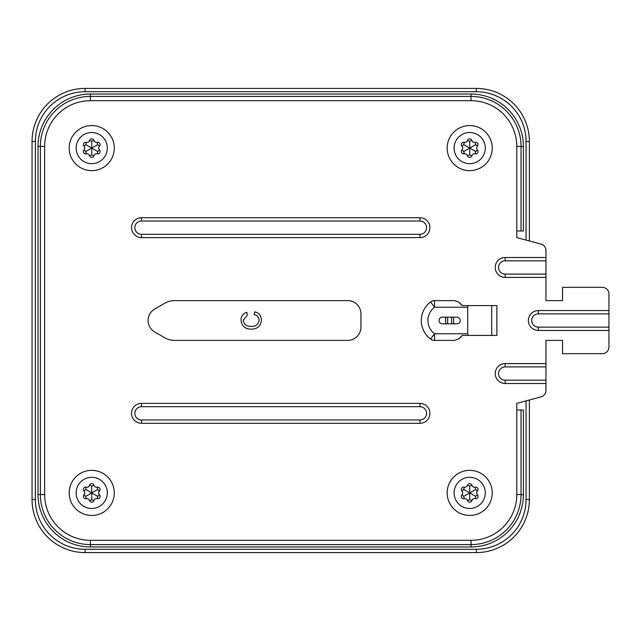 <?xml version="1.0" encoding="UTF-8"?>
<svg xmlns="http://www.w3.org/2000/svg" width="641" height="641" viewBox="0 0 641 641"><rect width="100%" height="100%" fill="white"/><g stroke="black" fill="none" stroke-linecap="round" stroke-linejoin="round"><path stroke-width="0.96" d="M91.727 470.358A22.547 22.547 0 0 1 114.274 492.905A22.547 22.547 0 0 1 91.727 515.452A22.547 22.547 0 0 1 69.18 492.905A22.547 22.547 0 0 1 91.727 470.358A22.547 22.547 0 0 1 114.274 492.905A22.547 22.547 0 0 1 91.727 515.452A22.547 22.547 0 0 1 69.18 492.905A22.547 22.547 0 0 1 91.727 470.358A22.547 22.547 0 0 1 114.274 492.905A22.547 22.547 0 0 1 91.727 515.452M86.92 487.232A2.652 2.652 0 0 1 86.287 487.16A2.356 2.356 0 0 0 84.027 491.07A2.652 2.652 0 0 1 84.027 494.74A2.356 2.356 0 0 0 86.287 498.658A2.652 2.652 0 0 1 89.468 500.493A2.356 2.356 0 0 0 93.987 500.493A2.652 2.652 0 0 1 97.168 498.658A2.356 2.356 0 0 0 99.427 494.74A2.652 2.652 0 0 1 99.427 491.07A2.356 2.356 0 0 0 97.168 487.16A2.652 2.652 0 0 1 93.987 485.317A2.356 2.356 0 0 0 89.468 485.317A2.652 2.652 0 0 1 86.92 487.232M89.468 485.317L91.727 485.974L91.727 492.905L85.726 489.444L84.027 491.07M86.287 498.658L85.726 496.374L97.728 489.444L97.168 487.16M91.727 125.548A22.547 22.547 0 0 1 114.274 148.095A22.547 22.547 0 0 1 91.727 170.642A22.547 22.547 0 0 1 69.18 148.095A22.547 22.547 0 0 1 91.727 125.548A22.547 22.547 0 0 1 114.274 148.095A22.547 22.547 0 0 1 91.727 170.642A22.547 22.547 0 0 1 69.18 148.095A22.547 22.547 0 0 1 91.727 125.548A22.547 22.547 0 0 1 114.274 148.095A22.547 22.547 0 0 1 91.727 170.642M86.92 142.422A2.652 2.652 0 0 1 86.287 142.342A2.356 2.356 0 0 0 84.027 146.26A2.652 2.652 0 0 1 84.027 149.93A2.356 2.356 0 0 0 86.287 153.84A2.652 2.652 0 0 1 89.468 155.683A2.356 2.356 0 0 0 93.987 155.683A2.652 2.652 0 0 1 97.168 153.84A2.356 2.356 0 0 0 99.427 149.93A2.652 2.652 0 0 1 99.427 146.26A2.356 2.356 0 0 0 97.168 142.342A2.652 2.652 0 0 1 93.987 140.507A2.356 2.356 0 0 0 89.468 140.507A2.652 2.652 0 0 1 86.92 142.422M89.468 140.507L91.727 141.164L91.727 148.095L85.726 144.626L84.027 146.26M86.287 153.84L85.726 151.556L97.728 144.626L97.168 142.342M469.701 125.548A22.547 22.547 0 0 1 492.24 148.095A22.547 22.547 0 0 1 469.701 170.642A22.547 22.547 0 0 1 447.154 148.095A22.547 22.547 0 0 1 469.701 125.548A22.547 22.547 0 0 1 492.24 148.095A22.547 22.547 0 0 1 469.701 170.642A22.547 22.547 0 0 1 447.154 148.095A22.547 22.547 0 0 1 469.701 125.548A22.547 22.547 0 0 1 492.24 148.095A22.547 22.547 0 0 1 469.701 170.642M464.893 142.422A2.652 2.652 0 0 1 464.26 142.342A2.356 2.356 0 0 0 462.001 146.26A2.652 2.652 0 0 1 462.001 149.93A2.356 2.356 0 0 0 464.26 153.84A2.652 2.652 0 0 1 467.441 155.683A2.356 2.356 0 0 0 471.96 155.683A2.652 2.652 0 0 1 475.141 153.84A2.356 2.356 0 0 0 477.401 149.93A2.652 2.652 0 0 1 477.401 146.26A2.356 2.356 0 0 0 475.141 142.342A2.652 2.652 0 0 1 471.96 140.507A2.356 2.356 0 0 0 467.441 140.507A2.652 2.652 0 0 1 464.893 142.422M467.441 140.507L469.701 141.164L469.701 148.095L463.699 144.626L462.001 146.26M464.26 153.84L463.699 151.556L475.702 144.626L475.141 142.342M469.701 470.358A22.547 22.547 0 0 1 492.24 492.905A22.547 22.547 0 0 1 469.701 515.452A22.547 22.547 0 0 1 447.154 492.905A22.547 22.547 0 0 1 469.701 470.358A22.547 22.547 0 0 1 492.24 492.905A22.547 22.547 0 0 1 469.701 515.452A22.547 22.547 0 0 1 447.154 492.905A22.547 22.547 0 0 1 469.701 470.358A22.547 22.547 0 0 1 492.24 492.905A22.547 22.547 0 0 1 469.701 515.452M464.893 487.232A2.652 2.652 0 0 1 464.26 487.16A2.356 2.356 0 0 0 462.001 491.07A2.652 2.652 0 0 1 462.001 494.74A2.356 2.356 0 0 0 464.26 498.658A2.652 2.652 0 0 1 467.441 500.493A2.356 2.356 0 0 0 471.96 500.493A2.652 2.652 0 0 1 475.141 498.658A2.356 2.356 0 0 0 477.401 494.74A2.652 2.652 0 0 1 477.401 491.07A2.356 2.356 0 0 0 475.141 487.16A2.652 2.652 0 0 1 471.96 485.317A2.356 2.356 0 0 0 467.441 485.317A2.652 2.652 0 0 1 464.893 487.232M467.441 485.317L469.701 485.974L469.701 492.905L463.699 489.444L462.001 491.07M464.26 498.658L463.699 496.374L475.702 489.444L475.141 487.16M562.534 353.656L602.316 353.656L562.534 353.656L562.534 340.395L545.956 340.395L545.956 363.599L505.172 363.599A9.944 9.944 0 0 0 495.229 373.551A9.944 9.944 0 0 0 505.172 383.494L545.956 383.494L545.956 390.481A6.634 6.634 0 0 1 541.044 396.883L516.782 403.389L516.782 410.016L516.782 403.389M141.461 403.389A9.944 9.944 0 0 0 131.517 413.333A9.944 9.944 0 0 0 141.461 423.284L419.967 423.284A9.944 9.944 0 0 0 429.911 413.333A9.944 9.944 0 0 0 419.967 403.389L141.461 403.389L141.461 406.706A6.634 6.634 0 0 0 134.834 413.333A6.634 6.634 0 0 0 141.461 419.967L419.967 419.967A6.634 6.634 0 0 0 426.594 413.333A6.634 6.634 0 0 0 419.967 406.706L141.461 406.706M429.911 227.667A9.944 9.944 0 0 0 419.967 217.716L141.461 217.716A9.944 9.944 0 0 0 131.517 227.667A9.944 9.944 0 0 0 141.461 237.611L419.967 237.611A9.944 9.944 0 0 0 429.911 227.667M526.061 240.103L526.061 141.461A49.734 49.734 0 0 0 476.327 91.727L85.101 91.727A49.734 49.734 0 0 0 35.367 141.461L35.367 499.539A49.734 49.734 0 0 0 85.101 549.273L476.327 549.273A49.734 49.734 0 0 0 526.061 499.539L526.061 400.897M516.782 237.611L516.782 230.984L516.782 237.611L541.044 244.117L529.378 240.984L529.378 141.461A53.051 53.051 0 0 0 476.327 88.41L85.101 88.41A53.051 53.051 0 0 0 32.05 141.461L35.367 141.461M541.044 396.883L529.378 400.016L529.378 499.539A53.051 53.051 0 0 1 476.327 552.59L85.101 552.59A53.051 53.051 0 0 1 32.05 499.539L32.05 141.461M462.281 305.581A23.212 23.212 0 0 0 458.427 301.935L462.281 305.581L496.887 305.581L496.887 335.419L462.281 335.419L458.427 339.065A23.212 23.212 0 0 0 462.281 335.419M545.956 260.823L505.172 260.823A6.634 6.634 0 0 0 498.546 267.449A6.634 6.634 0 0 0 505.172 274.084L545.956 274.084L545.956 250.519L545.956 257.506L505.172 257.506A9.944 9.944 0 0 0 495.229 267.449A9.944 9.944 0 0 0 505.172 277.401L545.956 277.401L545.956 300.605L562.534 300.605L562.534 287.344L602.316 287.344A6.634 6.634 0 0 1 608.95 293.979L608.95 310.556L538.328 310.556A9.944 9.944 0 0 0 528.384 320.5A9.944 9.944 0 0 0 538.328 330.444L608.95 330.444L608.95 347.021L608.95 313.866L538.328 313.866A6.634 6.634 0 0 0 531.701 320.5A6.634 6.634 0 0 0 538.328 327.134L608.95 327.134L538.328 327.134L538.328 330.444M545.956 250.519A6.634 6.634 0 0 0 541.044 244.117M516.782 146.436L516.782 230.984L521.045 230.984L521.045 146.436L516.782 146.436A45.751 45.751 0 0 0 471.023 100.685L90.405 100.685A45.751 45.751 0 0 0 44.646 146.436L44.646 494.564A45.751 45.751 0 0 0 90.405 540.315L471.023 540.315A45.751 45.751 0 0 0 516.782 494.564L516.782 410.016L523.409 410.016L523.409 494.564A52.386 52.386 0 0 1 471.023 546.949L90.405 546.949A52.386 52.386 0 0 1 38.019 494.564L38.019 146.436A52.386 52.386 0 0 1 90.405 94.051L471.023 94.051A52.386 52.386 0 0 1 523.409 146.436L523.409 230.984L521.045 230.984M602.316 353.656A6.634 6.634 0 0 0 608.95 347.021M608.95 310.556L608.95 313.866M545.956 380.177L545.956 366.916L505.172 366.916A6.634 6.634 0 0 0 498.546 373.551A6.634 6.634 0 0 0 505.172 380.177L545.956 380.177L545.956 383.494M545.956 363.599L545.956 366.916M505.172 277.401L505.172 274.084L545.956 274.084L545.956 277.401M251.048 326.365C255.703 326.614 258.387 324.562 259.108 320.212C258.892 317.111 257.233 315.252 254.132 314.635L254.781 311.83C259.004 312.928 261.207 315.636 261.408 319.947C260.871 326.061 257.418 329.137 251.056 329.17C244.942 329.041 241.593 325.989 241.008 320.003C241.112 316.077 243.035 313.521 246.785 312.335L247.386 315.148L243.3 320.139C243.892 324.442 246.473 326.517 251.048 326.365M154.721 309.018A13.261 13.261 0 0 0 154.721 331.982L164.673 337.727A19.895 19.895 0 0 0 174.616 340.395L347.686 340.395A13.261 13.261 0 0 0 360.947 327.134L360.947 313.866A13.261 13.261 0 0 0 347.686 300.605L174.616 300.605A19.895 19.895 0 0 0 164.673 303.273L154.721 309.018M477.401 494.74L475.702 496.374L469.701 492.905L469.701 499.836L471.96 500.493M477.401 149.93L475.702 151.556L469.701 148.095L469.701 155.026L471.96 155.683M99.427 149.93L97.728 151.556L91.727 148.095L91.727 155.026L93.987 155.683M99.427 494.74L97.728 496.374L91.727 492.905L91.727 499.836L93.987 500.493M453.62 317.183L453.62 323.817M445.663 323.817L445.663 317.183M458.427 339.065L454.445 340.395L434.55 340.395A6.634 6.634 0 0 1 430.576 339.065L434.55 333.761L467.706 333.761L467.706 307.239L434.55 307.239L430.576 301.935A6.634 6.634 0 0 1 434.55 300.605L454.445 300.605L458.427 301.935M467.706 333.761L468.403 335.419M468.403 305.581L467.706 307.239M456.937 317.183L442.346 317.183A3.317 3.317 0 0 0 439.029 320.5A3.317 3.317 0 0 0 442.346 323.817L456.937 323.817A3.317 3.317 0 0 0 460.246 320.5A3.317 3.317 0 0 0 456.937 317.183M430.576 339.065A23.212 23.212 0 0 1 430.576 301.935A23.212 23.212 0 0 0 430.576 339.065M545.956 340.395L562.534 340.395M562.534 300.605L545.956 300.605M91.727 508.489A15.584 15.584 0 0 0 107.311 492.905A15.584 15.584 0 0 0 91.727 477.321A15.584 15.584 0 0 0 76.143 492.905A15.584 15.584 0 0 0 91.727 508.489M91.727 163.679A15.584 15.584 0 0 0 107.311 148.095A15.584 15.584 0 0 0 91.727 132.511A15.584 15.584 0 0 0 76.143 148.095A15.584 15.584 0 0 0 91.727 163.679M469.701 163.679A15.584 15.584 0 0 0 485.285 148.095A15.584 15.584 0 0 0 469.701 132.511A15.584 15.584 0 0 0 454.116 148.095A15.584 15.584 0 0 0 469.701 163.679M469.701 508.489A15.584 15.584 0 0 0 485.285 492.905A15.584 15.584 0 0 0 469.701 477.321A15.584 15.584 0 0 0 454.116 492.905A15.584 15.584 0 0 0 469.701 508.489M505.172 366.916L505.172 363.599M419.967 221.033L141.461 221.033A6.634 6.634 0 0 0 134.834 227.667A6.634 6.634 0 0 0 141.461 234.294L419.967 234.294A6.634 6.634 0 0 0 426.594 227.667A6.634 6.634 0 0 0 419.967 221.033L419.967 217.716M476.327 552.59L476.327 549.273M526.061 499.539L529.378 499.539M526.061 141.461L529.378 141.461M85.101 552.59L85.101 549.273M476.327 91.727L476.327 88.41M32.05 499.539L35.367 499.539M85.101 91.727L85.101 88.41M471.023 100.685L471.023 94.051A52.386 52.386 0 0 1 523.409 146.436L521.045 146.436A50.022 50.022 0 0 0 471.023 96.414L90.405 96.414A50.022 50.022 0 0 0 40.383 146.436L38.019 146.436A52.386 52.386 0 0 1 90.405 94.051L90.405 100.685M44.646 146.436L40.383 146.436L40.383 494.564A50.022 50.022 0 0 0 90.405 544.586L90.405 546.949A52.386 52.386 0 0 1 38.019 494.564L44.646 494.564M90.405 540.315L90.405 544.586L471.023 544.586A50.022 50.022 0 0 0 521.045 494.564L523.409 494.564A52.386 52.386 0 0 1 471.023 546.949L471.023 540.315M521.045 410.016L521.045 494.564L516.782 494.564M419.967 237.611L419.967 234.294M418.974 221.033L141.461 221.033L141.461 217.716M141.461 237.611L141.461 234.294L418.974 234.294M419.967 423.284L419.967 419.967M419.967 406.706L419.967 403.389M141.461 423.284L141.461 419.967M505.172 380.177L505.172 383.494M505.172 260.823L505.172 257.506M538.328 313.866L538.328 310.556M463.699 489.444L464.26 487.16M463.699 496.374L462.001 494.74M469.701 499.836L467.441 500.493M475.702 496.374L475.141 498.658M475.702 489.444L477.401 491.07M469.701 485.974L471.96 485.317M463.699 144.626L464.26 142.342M463.699 151.556L462.001 149.93M469.701 155.026L467.441 155.683M475.702 151.556L475.141 153.84M475.702 144.626L477.401 146.26M469.701 141.164L471.96 140.507M85.726 144.626L86.287 142.342M85.726 151.556L84.027 149.93M91.727 155.026L89.468 155.683M97.728 151.556L97.168 153.84M97.728 144.626L99.427 146.26M91.727 141.164L93.987 140.507M85.726 489.444L86.287 487.16M85.726 496.374L84.027 494.74M91.727 499.836L89.468 500.493M97.728 496.374L97.168 498.658M97.728 489.444L99.427 491.07M91.727 485.974L93.987 485.317M491.711 335.419L491.711 305.581M434.55 300.605L434.55 307.239A16.578 16.578 0 0 0 434.55 333.761L434.55 340.395M447.65 317.183L447.65 323.817M451.633 323.817L451.633 317.183"/></g></svg>
